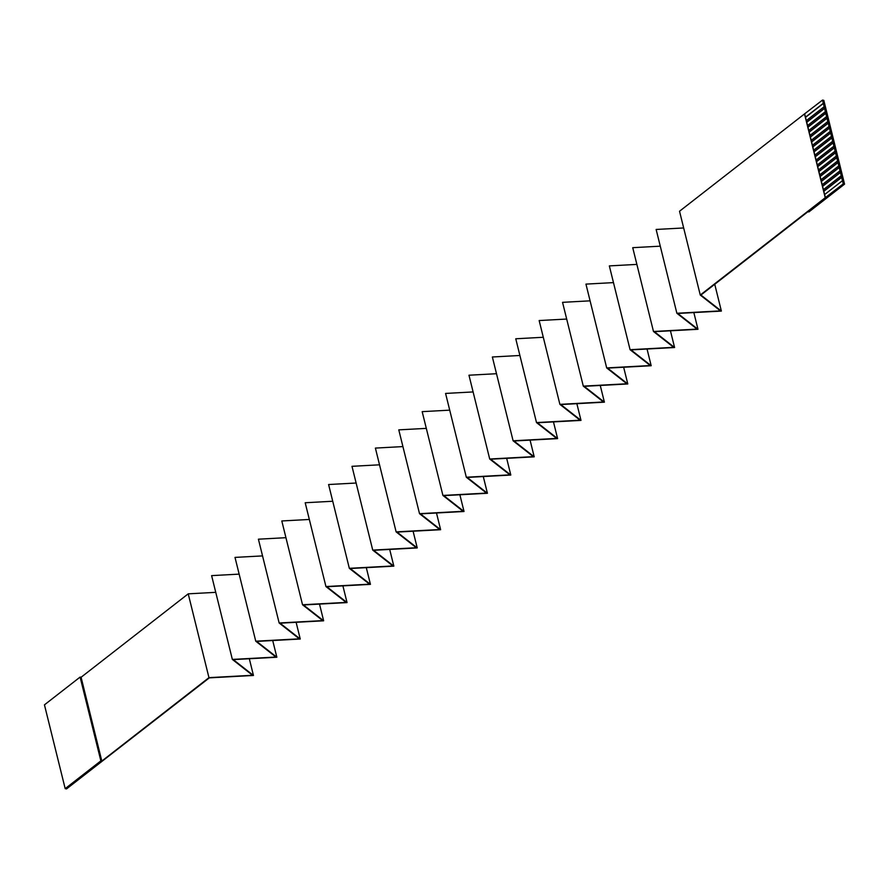<?xml version="1.0" encoding="UTF-8"?>
<svg xmlns="http://www.w3.org/2000/svg" width="889" height="889" viewBox="0 0 889 889"><rect width="100%" height="100%" fill="white"/><g stroke="black" fill="none" stroke-linecap="round" stroke-linejoin="round"><path stroke-width="1.33" d="M249.32 658.738L253.454 675.462L209.326 677.863L66.519 788.921L65.186 788.643L44.45 704.844L80.11 677.074L100.857 760.873L65.186 788.643M215.749 592.341L188.224 593.841L81.088 677.274L80.11 677.074M81.088 677.274L101.824 761.073L100.857 760.873M188.224 593.841L208.959 677.651L101.824 761.073M239.152 574.127L211.615 575.628L232.351 659.427L252.554 675.273L208.959 677.651M262.544 555.903L235.007 557.403L255.754 641.202L275.946 657.049L232.351 659.427M285.936 537.689L258.41 539.19L279.146 622.989L299.337 638.835L255.754 641.202M309.339 519.465L281.802 520.965L302.538 604.764L322.74 620.611L279.146 622.989M332.73 501.252L305.194 502.752L325.941 586.551L346.132 602.398L302.538 604.764M356.133 483.027L328.597 484.527L349.333 568.327L369.535 584.173L325.941 586.551M379.525 464.814L351.988 466.314L372.735 550.113L392.927 565.96L349.333 568.327M402.917 446.589L375.391 448.089L396.127 531.889L416.319 547.735L372.735 550.113M426.32 428.376L398.783 429.865L419.519 513.675L439.722 529.522L396.127 531.889M449.712 410.151L422.175 411.651L442.922 495.451L463.113 511.297L419.519 513.675M473.104 391.938L445.578 393.427L466.314 477.237L486.505 493.084L442.922 495.451M496.507 373.713L468.97 375.214L489.706 459.013L509.908 474.859L466.314 477.237M519.898 355.489L492.362 356.989L513.109 440.8L533.3 456.646L489.706 459.013M543.29 337.275L515.764 338.776L536.5 422.575L556.692 438.421L513.109 440.8M566.693 319.051L539.156 320.551L559.892 404.362L580.095 420.208L536.5 422.575M590.085 300.838L562.548 302.338L583.295 386.137L603.487 401.984L559.892 404.362M613.477 282.613L585.951 284.113L606.687 367.924L626.878 383.77L583.295 386.137M636.88 264.4L609.343 265.9L630.079 349.699L650.281 365.546L606.687 367.924M660.271 246.175L632.735 247.675L653.482 331.486L673.673 347.332L630.079 349.699M683.663 227.962L656.138 229.462L676.873 313.261L697.076 329.108L653.482 331.486M700.265 295.048L679.529 211.238L804.501 113.925L822.514 100.079L823.814 100.346L844.55 184.145L843.261 183.879L825.236 197.725L700.265 295.048L720.468 310.883L676.873 313.261M253.454 675.462L233.262 659.616L276.857 657.238L256.654 641.402L300.249 639.024L280.057 623.178L323.64 620.8L303.449 604.965L347.043 602.586L326.841 586.74L370.435 584.362L350.244 568.516L393.838 566.149L373.636 550.302L417.23 547.924L397.027 532.078L440.622 529.711L420.43 513.864L464.025 511.486L443.822 495.64L487.416 493.273L467.225 477.426L510.808 475.048L490.617 459.202L534.211 456.835L514.009 440.988L557.603 438.61L537.412 422.764L580.995 420.397L560.803 404.551L604.398 402.172L584.195 386.326L627.79 383.959L607.598 368.113L651.181 365.735L630.99 349.888L674.584 347.521L654.382 331.675L697.976 329.297L677.785 313.45L721.379 311.083L700.921 295.037L807.912 211.715L808.89 211.926L844.55 184.145M822.514 100.079L823.314 103.28L805.478 117.17L806.334 120.615L824.159 106.736L824.525 108.214L806.701 122.093L807.556 125.549L825.381 111.658L825.748 113.136L807.912 127.027L808.768 130.472L826.603 116.592L826.97 118.07L809.134 131.95L809.99 135.406L827.826 121.515L828.192 122.993L810.357 136.884L811.213 140.34L829.048 126.449L829.404 127.927L811.579 141.818L812.435 145.263L830.259 131.383L830.626 132.861L812.802 146.741L813.646 150.197L831.482 136.306L831.848 137.784L814.013 151.675L814.869 155.119L832.704 141.24L833.071 142.718L815.235 156.608L816.091 160.053L833.926 146.163L834.293 147.641L816.458 161.531L817.313 164.987L835.138 151.097L835.504 152.575L817.68 166.465L818.536 169.91L836.36 156.031L836.727 157.509L818.891 171.388L819.747 174.844L837.582 160.953L837.949 162.431L820.114 176.322L820.969 179.767L838.805 165.887L839.172 167.365L821.336 181.256L822.192 184.701L840.027 170.81L840.394 172.299L822.558 186.179L823.414 189.635L841.238 175.744L841.605 177.222L823.781 191.113L824.625 194.558L842.461 180.678L843.261 183.879M824.625 194.558L825.425 197.769M823.414 189.635L823.781 191.113M822.192 184.701L822.558 186.179M820.969 179.767L821.336 181.256M819.747 174.844L820.114 176.322M818.536 169.91L818.891 171.388M817.313 164.987L817.68 166.465M816.091 160.053L816.458 161.531M814.869 155.119L815.235 156.608M813.646 150.197L814.013 151.675M812.435 145.263L812.802 146.741M811.213 140.34L811.579 141.818M809.99 135.406L810.357 136.884M808.768 130.472L809.134 131.95M807.556 125.549L807.912 127.027M806.334 120.615L806.701 122.093M804.689 113.959L805.478 117.17M272.712 640.524L276.857 657.238M296.115 622.3L300.249 639.024M319.507 604.087L323.64 620.8M342.898 585.862L347.043 602.586M366.301 567.649L370.435 584.362M389.693 549.424L393.838 566.149M413.096 531.211L417.23 547.924M436.488 512.986L440.622 529.711M459.88 494.773L464.025 511.486M483.283 476.548L487.416 493.273M506.674 458.335L510.808 475.048M530.066 440.111L534.211 456.835M553.469 421.897L557.603 438.61M576.861 403.673L580.995 420.397M600.253 385.459L604.398 402.172M623.656 367.235L627.79 383.959M647.048 349.021L651.181 365.735M670.439 330.797L674.584 347.521M693.842 312.572L697.976 329.297M714.745 284.28L721.379 311.083M804.501 113.925L825.236 197.725M824.159 106.736L823.314 103.28M825.381 111.658L824.525 108.214M826.603 116.592L825.748 113.136M827.826 121.515L826.97 118.07M829.048 126.449L828.192 122.993M830.259 131.383L829.404 127.927M831.482 136.306L830.626 132.861M832.704 141.24L831.848 137.784M833.926 146.163L833.071 142.718M835.138 151.097L834.293 147.641M836.36 156.031L835.504 152.575M837.582 160.953L836.727 157.509M838.805 165.887L837.949 162.431M840.027 170.81L839.172 167.365M841.238 175.744L840.394 172.299M842.461 180.678L841.605 177.222M823.525 103.324L805.523 117.348M824.748 108.258L806.745 122.271M825.97 113.181L807.957 127.205M827.181 118.115L809.179 132.139M828.404 123.038L810.401 137.062M829.626 127.972L811.624 141.996M830.848 132.905L812.846 146.918M832.06 137.828L814.057 151.852M833.282 142.762L815.28 156.786M834.504 147.696L816.502 161.709M835.727 152.619L817.724 166.643M836.949 157.553L818.936 171.566M838.16 162.476L820.158 176.5M839.383 167.41L821.38 181.434M840.605 172.344L822.603 186.357M841.827 177.267L823.825 191.291"/></g></svg>
